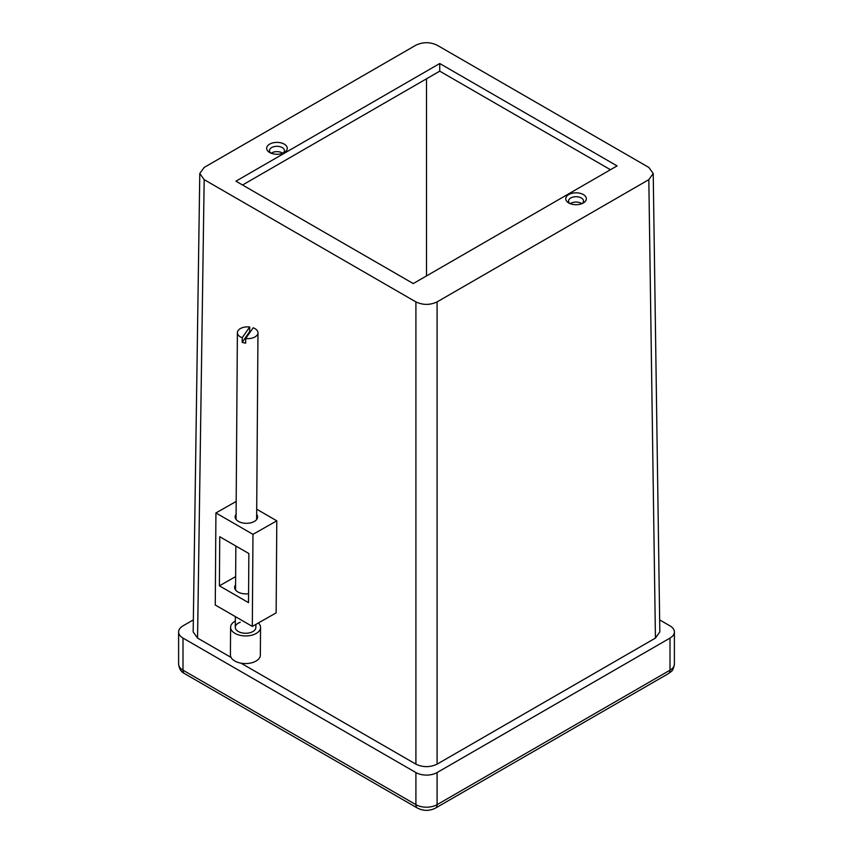 <?xml version="1.0" encoding="UTF-8"?>
<svg xmlns="http://www.w3.org/2000/svg" width="853" height="853" viewBox="0 0 853 853"><rect width="100%" height="100%" fill="white"/><g stroke="black" fill="none" stroke-linecap="round" stroke-linejoin="round"><path stroke-width="1.28" d="M269.676 152.527L269.676 152.527A10.289 5.939 180 0 1 269.676 144.125A10.289 5.939 180 0 1 284.241 144.125A10.289 5.939 180 0 1 284.241 152.527A10.289 5.939 180 0 1 269.676 152.527M283.089 153.103A7.485 4.318 0 0 0 284.444 150.618A7.485 4.318 0 0 0 282.247 147.569A7.485 4.318 0 0 0 274.09 146.631A7.485 4.318 0 0 0 269.473 150.618A7.485 4.318 0 0 0 270.827 153.103M568.759 202.961L568.759 202.961A10.289 5.939 180 0 1 568.759 194.559A10.289 5.939 180 0 1 583.324 194.559A10.289 5.939 180 0 1 583.324 202.961A10.289 5.939 180 0 1 568.759 202.961M582.172 203.536A7.485 4.318 0 0 0 583.527 201.052A7.485 4.318 0 0 0 581.341 197.992A7.485 4.318 0 0 0 573.173 197.054A7.485 4.318 0 0 0 568.556 201.052A7.485 4.318 0 0 0 569.911 203.536M282.759 153.241A7.485 4.318 0 0 0 282.247 152.911A7.485 4.318 0 0 0 271.158 153.241M581.842 203.664A7.485 4.318 0 0 0 581.341 203.345A7.485 4.318 0 0 0 570.241 203.664M204.176 179.652L415.912 301.898C422.971 305.203 430.029 305.203 437.088 301.898L648.824 179.652L653.217 173.468L648.824 167.433L437.088 45.177C430.029 41.882 422.971 41.882 415.912 45.177L204.176 167.433L199.783 173.468L204.176 179.652L197.565 638.087L231.067 657.428M240.972 663.154L415.912 764.16L415.912 301.898M256.71 509.22L276.798 520.82L276.137 612.88L252.317 626.411L252.978 534.341L276.798 520.82M437.088 301.898L437.088 764.16L655.435 638.087L648.824 179.652M413.268 283.569L617.071 165.898L439.732 63.517L235.929 181.188L413.268 283.569M670 638.087L437.088 772.562L437.088 804.656L670 670.181L670 638.087A14.97 8.647 0 0 0 674.392 631.977A14.97 8.647 0 0 0 670 625.867L659.646 619.886M415.912 772.562L183 638.087L183 670.181L415.912 804.656L415.912 772.562A14.97 8.647 0 0 0 437.088 772.562M178.608 664.071A14.97 8.647 0 0 0 183 670.181A7.485 4.318 120 0 0 184.547 673.603C181.167 672.004 179.183 668.827 178.608 664.071L178.608 631.977A14.97 8.647 0 0 1 183 625.867L193.354 619.886M653.217 173.468L659.827 631.902L655.435 638.087M437.088 764.16C430.029 767.455 422.971 767.455 415.912 764.16M197.565 638.087L193.173 631.902L199.783 173.468M178.608 631.977A14.97 8.647 0 0 0 183 638.087M426.5 78.796L426.5 275.924M610.449 169.726L439.732 71.162L242.551 185.005M439.732 71.162L439.732 63.517M236.089 514.242A11.228 6.429 0.4 0 0 235.14 516.801A11.228 6.429 0.4 0 0 238.424 521.396A11.228 6.429 0.4 0 0 250.643 522.846A11.228 6.429 0.4 0 0 257.595 516.961A11.228 6.429 0.4 0 0 256.678 514.391M248.575 593.72A11.228 6.429 -179.6 0 1 237.923 591.971A11.228 6.429 -179.6 0 1 234.628 587.386A11.228 6.429 -179.6 0 1 235.588 584.827M252.978 534.341L215.926 512.952L236.185 501.447M215.926 512.952L215.265 605.012L252.317 626.411M219.392 585.83L248.511 602.634L248.863 553.533L219.743 536.729L219.392 585.83L235.641 576.596M253.16 327.787A10.289 5.896 -179.6 0 1 257.979 332.83A10.289 5.896 -179.6 0 1 245.685 338.524L253.16 327.787M250.441 331.7A10.289 5.896 0.4 0 0 249.652 331.582L242.177 342.32A10.289 5.896 0.4 0 0 243.851 342.81A10.289 5.896 0.4 0 0 245.653 343.13L245.685 338.524M242.209 337.713A10.289 5.896 -179.6 0 1 237.39 332.681A10.289 5.896 -179.6 0 1 249.684 326.987L242.209 337.713L242.177 342.32M249.652 331.582L249.684 326.987M240.247 622.295A10.289 5.896 0.4 0 0 235.279 627.286A10.289 5.896 0.4 0 0 240.503 632.468A10.289 5.896 0.4 0 0 250.899 632.436A10.289 5.896 0.4 0 0 255.868 627.435L255.889 624.385M258.374 622.978A14.97 8.573 -179.6 0 1 260.549 627.467L260.346 655.093A14.97 8.573 -179.6 0 1 253.128 662.355A14.97 8.573 -179.6 0 1 237.998 662.408A14.97 8.573 -179.6 0 1 230.406 654.88L230.598 627.254A14.97 8.573 -179.6 0 1 235.321 621.069M260.549 627.467A14.97 8.573 -179.6 0 1 253.32 634.739A14.97 8.573 -179.6 0 1 238.19 634.792A14.97 8.573 -179.6 0 1 230.598 627.254M415.912 804.656A14.97 8.647 0 0 0 437.088 804.656A7.485 4.318 -120 0 1 435.542 808.079C429.517 811.107 423.483 811.107 417.458 808.079A7.485 4.318 -60 0 1 415.912 804.656M674.392 664.071C672.953 672.313 670.916 671.279 668.453 673.603A7.485 4.318 -120 0 0 670 670.181A14.97 8.647 0 0 0 674.392 664.071L674.392 631.977M668.453 673.603L435.542 808.079M417.458 808.079L184.547 673.603M256.636 519.53L257.979 332.83M235.279 627.286L235.353 616.612M235.545 589.967L235.865 546.027M236.057 519.381L237.39 332.681"/></g></svg>
